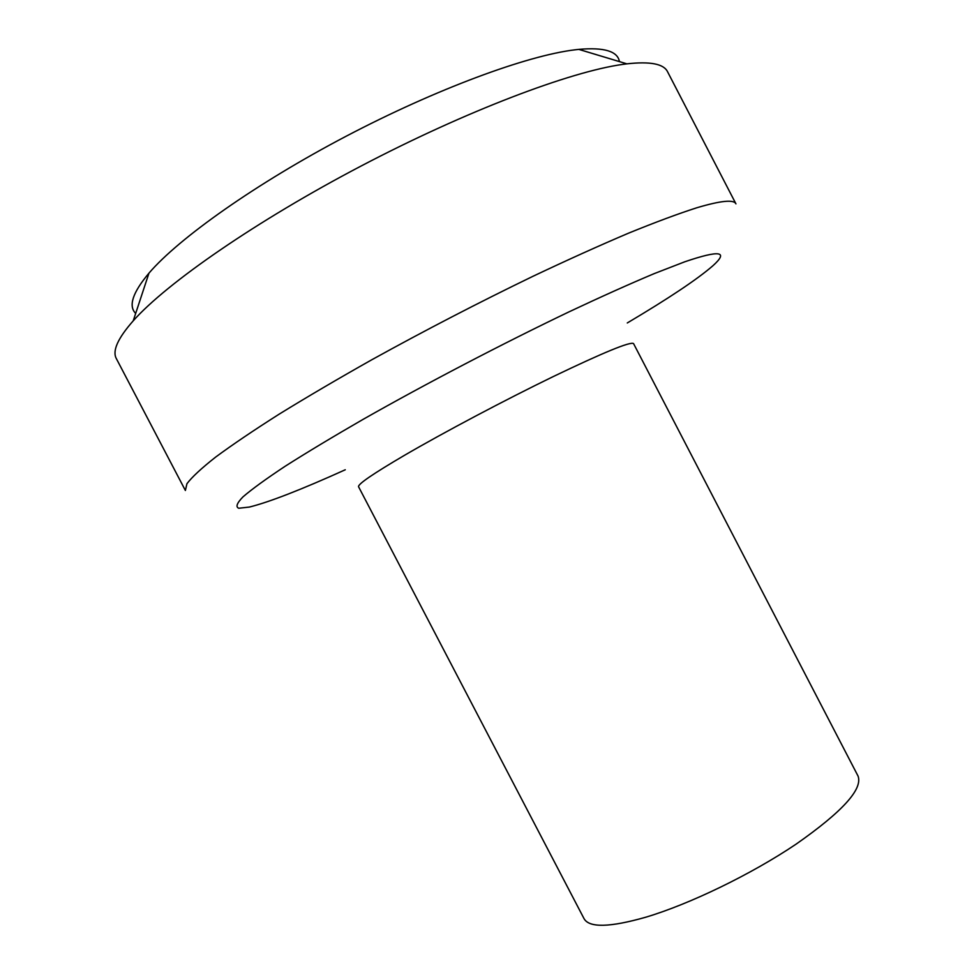 <?xml version="1.0" encoding="UTF-8"?>
<svg xmlns="http://www.w3.org/2000/svg" width="974" height="974" viewBox="0 0 974 974"><rect width="100%" height="100%" fill="white"/><g stroke="black" fill="none" stroke-linecap="round" stroke-linejoin="round"><path stroke-width="1.46" d="M622.654 64.406C570.082 71.711 465.925 111.048 360.989 166.079C256.04 221.086 166.676 283.142 133.231 320.823C117.744 338.404 112.132 351.005 116.356 358.627L185.377 490.47L186.947 483.701C191.927 477.102 201.496 468.226 215.644 457.086C232.457 444.68 253.63 430.374 279.161 414.157C306.968 397.027 337.832 378.91 371.739 359.796C425.127 330.296 478.928 302.439 533.131 276.214C567.732 259.839 599.558 245.485 628.607 233.139C655.526 222.182 678.294 213.708 696.897 207.742C720.87 200.632 733.885 199.341 735.942 203.858L667.531 71.699C663.72 63.87 650.169 61.252 626.891 63.846L622.654 64.406M135.666 313.421C128.203 306.006 132.634 292.577 148.961 273.146C178.924 238.131 256.028 183.489 346.196 136.202C436.34 88.914 526.958 55.591 574.94 49.82L578.812 49.382C604.099 47.154 617.638 51.22 619.427 61.593M627.28 322.966C668.846 298.3 697.372 279.246 712.834 265.805C729.088 251.243 719.749 249.904 684.807 261.775L654.272 273.597C629.533 283.994 601.141 296.741 569.084 311.826C502.754 343.566 426.308 383.488 363.278 419.258C333.12 436.656 307.078 452.313 285.175 466.242C266.085 478.879 252.023 489.082 243.001 496.85C236.877 503.132 235.465 506.93 238.764 508.245L249.368 507.064C269.25 502.109 301.222 489.678 345.271 469.772M645.458 917.301C689.568 904.225 751.404 874.275 796.208 844.068C842.266 811.829 862.891 789.171 858.057 776.083L633.55 343.591C630.434 341.375 603.637 352.381 553.171 376.609C504.666 400.168 443.73 432.444 404.514 455.296C373.03 473.766 357.714 484.248 358.566 486.744L584.071 918.713C589.307 927.905 609.773 927.431 645.458 917.301M148.961 273.146L133.231 320.823M578.812 49.382L626.891 63.846"/></g></svg>
